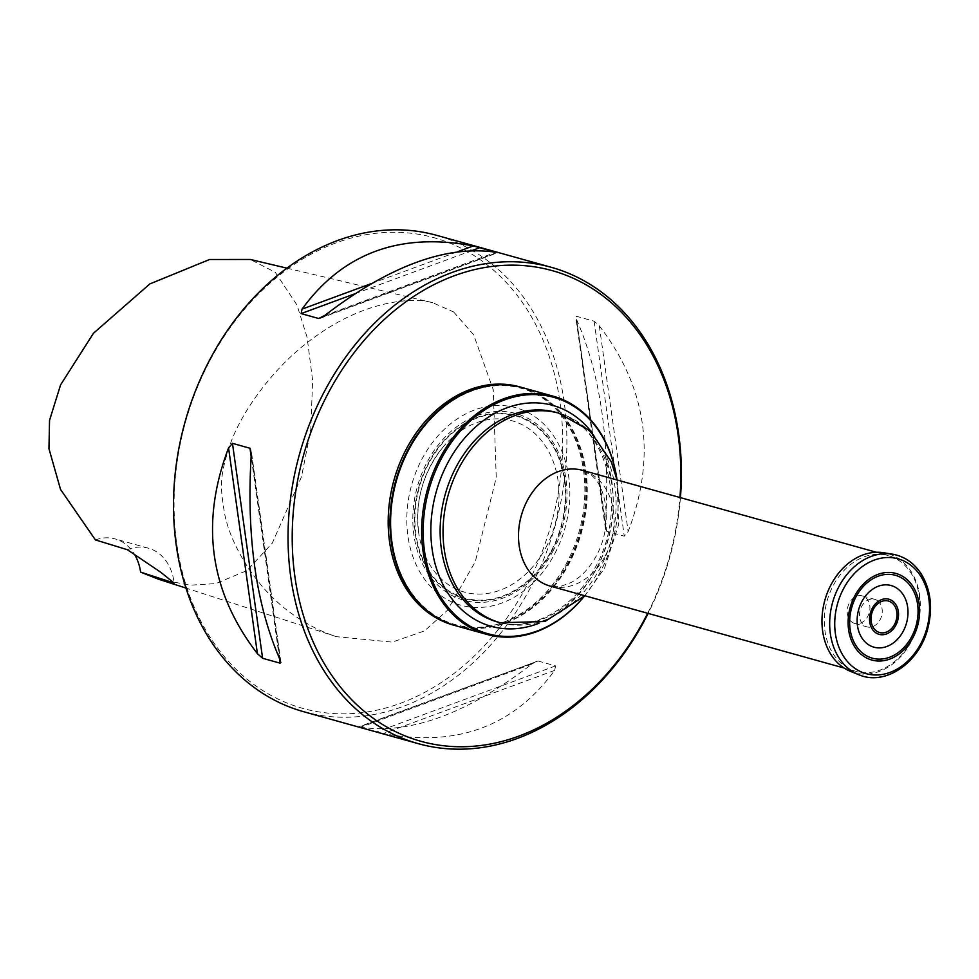 <?xml version="1.0" encoding="UTF-8"?>
<svg xmlns="http://www.w3.org/2000/svg" width="979" height="979" viewBox="0 0 979 979"><rect width="100%" height="100%" fill="white"/><g stroke="black" fill="none" stroke-linecap="round" stroke-linejoin="round"><path stroke-width="0.73" stroke-dasharray="4.89 3.67" d="M911.021 641.196A60.086 46.698 105.6 0 0 888.222 555.57A60.086 46.698 105.6 0 0 827.096 600.91A60.086 46.698 105.6 0 0 855.952 671.337A60.086 46.698 105.6 0 0 911.021 641.196M616.941 479.416A123.648 96.089 -74.4 0 1 618.3 501.689A123.648 96.089 -74.4 0 1 600.103 572.36A123.648 96.089 -74.4 0 1 597.08 577.806A123.648 96.089 -74.4 0 1 584.39 596.162M455.712 625.74A123.648 96.089 105.6 0 0 569.044 563.708A123.648 96.089 105.6 0 0 522.125 387.537M583.851 596.713A122.693 95.342 105.6 0 0 597.239 577.537A122.693 95.342 105.6 0 0 600.237 572.14A122.693 95.342 105.6 0 0 618.3 502.007A122.693 95.342 105.6 0 0 616.758 478.658M567.796 563.084A122.656 95.318 -74.4 0 1 399.603 570.671A122.656 95.318 -74.4 0 1 497.552 385.653A122.656 95.318 -74.4 0 1 567.796 563.084M455.419 625.654A123.648 96.089 105.6 0 0 568.444 563.537A123.648 96.089 105.6 0 0 521.819 387.451M680.429 497.638A247.295 192.178 -74.4 0 1 648.159 613.405M303.784 711.745A247.295 192.178 105.6 0 0 530.434 587.681A247.295 192.178 105.6 0 0 436.597 235.327M538.058 661.009L555.582 665.891L554.665 670.37C513.804 726.418 456.716 747.479 383.413 733.565L358.595 726.871L538.058 661.009L359.134 727.042L360.688 727.238C410.446 734.58 467.534 713.52 531.952 664.031L536.468 661.229M605.487 528.88L575.799 317.245L576.582 316.327L594.118 321.222L599.295 325.836C647.082 387.953 656.701 456.544 628.151 531.573L624.272 536.174L606.735 531.291L605.511 529.027L605.438 525.246C610.431 443.646 600.812 375.055 576.582 319.497L606.735 531.291M453.656 311.983L473.603 334.708L493.245 389.752L496.243 477.605L475.292 561.726L447.379 610.382L424.494 630.904L392.236 642.126L336.458 636.668C321.785 631.993 307.418 624.688 293.345 614.788C252.937 586.727 229.881 540.946 224.778 514.428C219.406 484.483 220.153 473.897 230.909 442.386C240.761 414.46 272.407 365.913 317.685 334.953C365.497 300.957 412.685 296.686 432.742 302.731L453.656 311.983M210.069 360.26A244.322 189.877 -74.4 0 1 545.119 345.159A244.322 189.877 -74.4 0 1 349.992 713.679A244.322 189.877 -74.4 0 1 210.069 360.26M158.157 579.091L190.207 585.197L215.808 583.594L247.014 570.524L272.26 543.174L301.544 476.675L310.82 429.316L312.607 380.366L307.088 337.302L296.992 305.081L275.283 272.309L250.306 259.472M95.416 539.918A49.464 38.438 -74.4 0 1 115.13 538.915A49.464 38.438 -74.4 0 1 134.772 554.787M127.356 549.708A49.464 38.438 -74.4 0 1 148.404 548.191A49.464 38.438 -74.4 0 1 174.103 583.007M453.314 625.067A123.648 96.089 105.6 0 0 566.645 563.035A123.648 96.089 105.6 0 0 519.727 386.864M647.67 613.27A244.322 189.877 105.6 0 0 679.94 497.503M545.927 547.506A88.905 69.093 105.6 0 0 536.48 435.068A88.905 69.093 105.6 0 0 443.279 446.791A88.905 69.093 105.6 0 0 430.711 465.429A88.905 69.093 105.6 0 0 418.902 534.228A88.905 69.093 105.6 0 0 473.334 593.8A88.905 69.093 105.6 0 0 545.927 547.506M554.738 553.784A102.501 79.654 105.6 0 0 496.035 405.514A102.501 79.654 105.6 0 0 414.178 560.11A102.501 79.654 105.6 0 0 554.738 553.784M877.478 600.665A14.293 11.112 -74.4 0 1 880.953 617.957A14.293 11.112 -74.4 0 1 867.039 626.89A14.293 11.112 -74.4 0 1 864.286 625.569A14.293 11.112 -74.4 0 1 860.81 608.277A14.293 11.112 -74.4 0 1 874.724 599.344A14.293 11.112 -74.4 0 1 877.478 600.665M851.987 622.142A14.293 11.112 105.6 0 0 854.74 623.464A14.293 11.112 105.6 0 0 869.279 612.67A14.293 11.112 105.6 0 0 862.413 595.917A14.293 11.112 105.6 0 0 848.499 604.851A14.293 11.112 105.6 0 0 851.987 622.142M850.592 671.41A61.824 48.044 105.6 0 0 917.409 626.095A61.824 48.044 105.6 0 0 883.67 552.743M605.218 555.937A60.086 46.698 105.6 0 0 582.407 470.312L591.451 475.366C605.181 485.192 614.041 522.823 596.615 555.387C589.505 568.236 580.975 577.304 571.026 582.554L560.477 586.433L550.137 586.078A60.086 46.698 105.6 0 0 605.218 555.937M592.185 432.889A114.678 89.113 -74.4 0 1 596.346 568.799A114.678 89.113 -74.4 0 1 539.16 623.158M597.178 567.379A108.804 84.561 105.6 0 0 555.888 412.343C606.258 423.124 629.534 507.122 595.318 567.331C573.608 609.525 530.997 632.263 497.454 621.971A108.804 84.561 105.6 0 0 597.178 567.379M500.355 622.779A108.804 84.561 105.6 0 0 600.078 568.187A108.804 84.561 105.6 0 0 558.789 413.162M531.952 664.031L360.688 727.238M554.665 670.37L383.413 733.565M555.582 665.891L376.658 731.925M576.582 319.497L605.438 525.246M599.295 325.836L628.151 531.573M594.118 321.222L624.272 536.174M371.592 283.469L457.585 251.738M324.759 315.471L496.023 252.264M322.593 317.037L497.405 252.533M354.802 293.798L472.013 250.551M280.141 660.005L251.273 454.256M279.48 658.561L251.126 456.422M551.41 550.626A94.584 73.511 105.6 0 0 497.246 413.799A94.584 73.511 105.6 0 0 421.704 556.476A94.584 73.511 105.6 0 0 551.41 550.626M551.85 550.932A95.257 74.025 -74.4 0 1 421.215 556.831A95.257 74.025 -74.4 0 1 497.295 413.138A95.257 74.025 -74.4 0 1 551.85 550.932M552.707 551.642A96.933 75.334 105.6 0 0 497.197 411.437A96.933 75.334 105.6 0 0 419.783 557.638A96.933 75.334 105.6 0 0 552.707 551.642M858.754 674.69A62.803 48.803 105.6 0 0 926.636 628.665A62.803 48.803 105.6 0 0 892.358 554.151M844.118 668.045L855.952 671.337M876.389 552.266L888.222 555.57M617.064 479.979L618.606 524.793L604.484 568.309L584.793 595.746M320.243 318.273L498.115 252.631M280.912 662.257L251.224 450.621M336.458 636.668L185.998 588.085M286.871 268.148L432.742 302.731M148.404 548.191L115.13 538.915M443.279 446.791C422.793 472.502 414.668 501.64 418.902 534.228M854.74 623.464L867.039 626.89M862.413 595.917L874.724 599.344"/><path stroke-width="1.47" d="M584.39 596.162A123.648 96.089 -74.4 0 1 486.771 634.392A123.648 96.089 -74.4 0 1 427.419 489.488A123.648 96.089 -74.4 0 1 553.184 396.189A123.648 96.089 -74.4 0 1 616.941 479.416M553.184 396.189L522.125 387.537A123.648 96.089 105.6 0 0 396.36 480.836A123.648 96.089 105.6 0 0 455.712 625.74L486.771 634.392M616.758 478.658A122.693 95.342 105.6 0 0 542.023 395.051A122.693 95.342 105.6 0 0 441.235 458.87A122.693 95.342 105.6 0 0 454.733 614.494A122.693 95.342 105.6 0 0 583.851 596.713M521.819 387.451A123.648 96.089 105.6 0 0 521.526 387.366A123.648 96.089 105.6 0 0 395.761 480.665A123.648 96.089 105.6 0 0 455.113 625.569A123.648 96.089 105.6 0 0 455.419 625.654M648.159 613.405A247.295 192.178 -74.4 0 1 644.965 619.609A247.295 192.178 -74.4 0 1 418.314 743.673A247.295 192.178 -74.4 0 1 299.598 453.852A247.295 192.178 -74.4 0 1 551.128 267.255A247.295 192.178 -74.4 0 1 680.429 497.638M551.128 267.255L436.597 235.327A247.295 192.178 105.6 0 0 209.947 359.391A247.295 192.178 105.6 0 0 303.784 711.745L418.314 743.673M301.128 313.598L318.652 318.493L324.759 315.471C389.177 265.982 446.265 244.921 496.023 252.264L473.298 245.937C399.995 232.023 342.907 253.084 302.046 309.131L301.128 313.598L354.802 293.798M498.115 252.631L497.405 252.533M279.48 658.561L280.129 663.175L262.605 658.28L232.451 443.328L250.22 448.321L251.273 454.256C246.28 535.856 255.911 604.447 280.141 660.005L280.129 663.175L280.912 662.257M232.451 443.328L228.56 447.929C200.01 522.957 209.628 591.549 257.416 653.666L262.605 658.28M134.772 554.787A49.464 38.438 -74.4 0 1 140.609 572.115L174.103 583.007L160.642 572.189L127.356 549.708L95.416 539.918L60.539 489.439L48.95 448.688L49.537 420.321L60.588 384.882L93.458 333.264L149.848 283.922L209.555 259.508L250.306 259.472L286.871 268.148M140.609 572.115L158.157 579.091L185.998 588.085M521.526 387.366L519.727 386.864A123.648 96.089 105.6 0 0 393.962 480.163A123.648 96.089 105.6 0 0 453.314 625.067L455.113 625.569M679.94 497.503A244.322 189.877 105.6 0 0 437.784 282.747A244.322 189.877 105.6 0 0 326.472 667.274A244.322 189.877 105.6 0 0 644.843 618.74A244.322 189.877 105.6 0 0 647.67 613.27M867.81 644.243A32.001 24.867 105.6 0 0 907.888 615.228A32.001 24.867 105.6 0 0 871.983 589.652A32.001 24.867 105.6 0 0 867.81 644.243M892.358 554.151L883.67 552.743A61.824 48.044 105.6 0 0 826.606 594.767A61.824 48.044 105.6 0 0 842.625 667.029A61.824 48.044 105.6 0 0 850.592 671.41L858.754 674.69C885.359 686.475 919.832 662.538 928.019 627.612C932.852 607.604 930.674 589.847 921.496 574.33C914.264 563.047 904.547 556.329 892.358 554.151A62.803 48.803 105.6 0 0 834.389 596.835A62.803 48.803 105.6 0 0 850.653 670.248A62.803 48.803 105.6 0 0 858.754 674.69M876.389 552.266L582.407 470.312A60.086 46.698 105.6 0 0 521.293 515.664A60.086 46.698 105.6 0 0 550.137 586.078L844.118 668.045M539.16 623.158A114.678 89.113 -74.4 0 1 445.286 588.82A114.678 89.113 -74.4 0 1 447.733 462.932A114.678 89.113 -74.4 0 1 592.185 432.889M500.355 622.779A108.804 84.561 105.6 0 1 448.125 495.264A108.804 84.561 105.6 0 1 558.789 413.162L555.888 412.343A108.804 84.561 105.6 0 0 445.212 494.456A108.804 84.561 105.6 0 0 497.454 621.971L500.355 622.779L544.948 621.494L584.793 595.746M302.046 309.131L371.592 283.469M457.585 251.738L473.298 245.937M318.652 318.493L322.593 317.037M472.013 250.551L480.065 247.577M257.416 653.666L228.56 447.929M251.126 456.422L249.975 448.211M875.63 632.667A18.234 14.171 105.6 0 0 898.465 616.134A18.234 14.171 105.6 0 0 878.004 601.559A18.234 14.171 105.6 0 0 875.63 632.667M876.474 631.014A16.349 12.703 105.6 0 0 896.948 616.195A16.349 12.703 105.6 0 0 878.604 603.125A16.349 12.703 105.6 0 0 876.474 631.014M854.655 668.167A59.609 46.331 105.6 0 0 929.328 614.127A59.609 46.331 105.6 0 0 862.426 566.474A59.609 46.331 105.6 0 0 854.655 668.167M863.135 655.881A44.948 34.938 105.6 0 0 919.452 615.13A44.948 34.938 105.6 0 0 868.997 579.201A44.948 34.938 105.6 0 0 863.135 655.881M864.029 654.205A43.015 33.433 105.6 0 0 917.923 615.204A43.015 33.433 105.6 0 0 869.633 580.816A43.015 33.433 105.6 0 0 864.029 654.205M558.789 413.162L590.092 430.87L611.251 461.733L617.064 479.979"/></g></svg>
